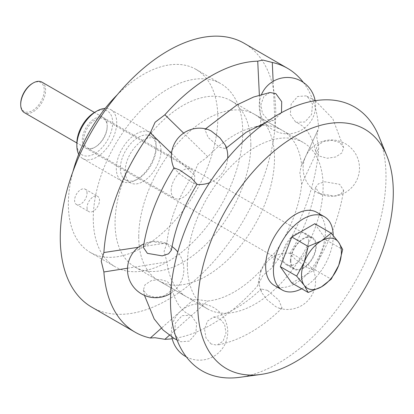 <?xml version="1.0" encoding="UTF-8"?>
<svg xmlns="http://www.w3.org/2000/svg" width="414" height="414" viewBox="0 0 414 414"><rect width="100%" height="100%" fill="white"/><g stroke="black" fill="none" stroke-linecap="round" stroke-linejoin="round"><path stroke-width="0.31" stroke-dasharray="2.07 1.55" d="M72.973 171.479A105.689 61.018 120 0 0 68.351 204.009A105.689 61.018 120 0 0 90.242 252.39A105.689 61.018 120 0 0 171.686 224.072A105.689 61.018 120 0 0 217.821 117.711A105.689 61.018 120 0 0 195.931 69.329A105.689 61.018 120 0 0 117.224 94.832M93.264 218.39A105.689 61.018 120 0 0 115.154 266.771A105.689 61.018 120 0 0 196.598 238.459A105.689 61.018 120 0 0 242.733 132.097A105.689 61.018 120 0 0 220.843 83.711A105.689 61.018 120 0 0 139.399 112.028A105.689 61.018 120 0 0 93.264 218.39M160.994 150.52A25.321 14.619 120 0 0 155.752 138.928A25.321 14.619 120 0 0 136.237 145.712A25.321 14.619 120 0 0 125.183 171.199A25.321 14.619 120 0 0 130.426 182.791A25.321 14.619 120 0 0 149.94 176.007A25.321 14.619 120 0 0 160.994 150.52M156.161 147.731A25.321 14.619 -60 0 1 138.255 178.744A25.321 14.619 -60 0 1 125.592 180.002A25.321 14.619 -60 0 1 120.35 168.41A25.321 14.619 -60 0 1 131.404 142.923A25.321 14.619 -60 0 1 150.919 136.139A25.321 14.619 -60 0 1 156.161 147.731L156.161 145.397A28.183 16.27 -60 0 1 136.232 179.914A28.183 16.27 -60 0 1 122.14 181.311A28.183 16.27 -60 0 1 116.303 168.41A28.183 16.27 -60 0 1 128.604 140.046A28.183 16.27 -60 0 1 150.323 132.496A28.183 16.27 -60 0 1 156.161 145.397M78.696 154.236A28.183 16.27 120 0 0 82.691 158.536A28.183 16.27 120 0 0 104.411 150.981A28.183 16.27 120 0 0 116.712 122.622A28.183 16.27 120 0 0 110.874 109.715A28.183 16.27 120 0 0 105.151 108.411M94.759 112.282A25.321 14.619 -60 0 1 112.665 122.622A25.321 14.619 -60 0 1 94.759 153.635A25.321 14.619 -60 0 1 76.854 143.296M87.038 207.6A8.808 5.087 120 0 0 88.86 211.637A8.808 5.087 120 0 0 95.65 209.277A8.808 5.087 120 0 0 99.495 200.412A8.808 5.087 120 0 0 97.668 196.381A8.808 5.087 120 0 0 90.883 198.741A8.808 5.087 120 0 0 87.038 207.6M87.038 193.219A8.808 5.087 120 0 0 85.212 189.188A8.808 5.087 120 0 0 78.427 191.547A8.808 5.087 120 0 0 74.582 200.412A8.808 5.087 120 0 0 76.404 204.444A8.808 5.087 120 0 0 83.193 202.084A8.808 5.087 120 0 0 87.038 193.219M107.216 126.544A16.663 9.62 120 0 0 103.764 118.916A16.663 9.62 120 0 0 90.925 123.382A16.663 9.62 120 0 0 83.654 140.149A16.663 9.62 120 0 0 87.106 147.777A16.663 9.62 120 0 0 95.432 146.949A16.663 9.62 120 0 0 107.216 126.544L107.216 125.768A17.616 10.169 120 0 0 94.759 118.575A17.616 10.169 120 0 0 82.303 140.149A17.616 10.169 120 0 0 94.759 147.343A17.616 10.169 120 0 0 107.216 125.768M171.163 190.673A16.663 9.62 -60 0 1 178.439 173.906A16.663 9.62 -60 0 1 191.278 169.44A16.663 9.62 -60 0 1 194.725 177.068A16.663 9.62 -60 0 1 187.454 193.835A16.663 9.62 -60 0 1 174.615 198.301A16.663 9.62 -60 0 1 171.163 190.673M255.878 126.756A96.001 55.424 120 0 0 207.745 156.735L198.032 163.892L193.498 174.46A96.001 55.424 120 0 0 166.93 242.935L164.089 251.37L166.93 261.927A96.001 55.424 120 0 0 186.316 296.667A96.001 55.424 120 0 0 193.498 299.726L161.346 328.23M127.512 268.236L166.93 261.927M193.498 299.726L198.032 299.658L207.745 300.999A96.001 55.424 120 0 0 260.882 270.321L265.917 260.468L275.129 252.602A96.001 55.424 120 0 0 301.697 184.121L299.86 172.985L301.113 166.2L301.697 165.129A96.001 55.424 120 0 0 282.317 130.389A96.001 55.424 120 0 0 275.129 127.331L265.917 124.697L260.882 126.058M250.827 144.677A96.001 55.424 120 0 0 230.945 100.731A96.001 55.424 120 0 0 156.968 126.451A96.001 55.424 120 0 0 115.061 223.063A96.001 55.424 120 0 0 134.943 267.009A96.001 55.424 120 0 0 208.925 241.29A96.001 55.424 120 0 0 250.827 144.677M169.352 335.324L207.745 300.999M172.214 338.745A152.368 87.97 120 0 0 257.725 285.712L262.833 275.533L272.293 267.589L275.129 252.602M301.113 166.2L318.014 129.784L301.697 165.129M318.014 129.789L316.705 136.687L318.713 147.943A152.368 87.97 120 0 1 272.293 267.589M259.366 95.065L260.804 124.495M91.815 307.198A152.368 87.97 120 0 0 209.23 266.378A152.368 87.97 120 0 0 275.74 113.038A152.368 87.97 120 0 0 244.182 43.284M171.551 153.371L193.498 174.46M207.745 156.735L183.645 133.106M318.713 128.516A152.368 87.97 120 0 0 303.333 82.422M275.129 127.331L273.136 81.341M301.697 184.121L318.713 147.943M260.882 270.321L257.725 285.712M166.93 242.935L138.364 247.277M239.804 377.309A152.368 87.97 120 0 0 385.988 176.69A152.368 87.97 120 0 0 378.898 136.392M187.351 264.8A96.001 55.424 120 0 0 207.233 308.746A96.001 55.424 120 0 0 281.215 283.026A96.001 55.424 120 0 0 323.117 186.414A96.001 55.424 120 0 0 303.234 142.468A96.001 55.424 120 0 0 229.258 168.188A96.001 55.424 120 0 0 187.351 264.8M138.726 236.725A96.001 55.424 120 0 0 158.614 280.676A96.001 55.424 120 0 0 232.59 254.957A96.001 55.424 120 0 0 274.498 158.345A96.001 55.424 120 0 0 254.61 114.393A96.001 55.424 120 0 0 180.633 140.113A96.001 55.424 120 0 0 138.726 236.725M147.4 295.229L143.363 290.167L144.998 284.791L151.239 280.666L159.68 279.398L167.328 281.448L171.344 286.426L169.797 291.87L163.571 296.041L155.095 297.304L147.4 295.229M191.408 315.706L190.652 315.313L182.015 315.675L175.381 323.184L174.439 333.648L179.738 341.234L180.82 341.773L189.358 341.126L195.801 333.549L196.655 323.189L191.408 315.706M307.224 267.63L295.203 259.211L289.904 253.404L290.447 253.27L295.555 255.578L306.427 263.004L312.839 269.178L312.906 269.762L307.224 267.63M319.634 193.519L315.556 187.511L318.413 183.837L324.721 181.772L339.563 184.287L343.646 190.3L340.81 194.016L334.502 196.081L319.634 193.519M339.563 142.411L331.868 140.341L323.386 141.604L317.165 145.775L315.618 151.219L319.634 156.192L327.283 158.241L335.723 156.973L341.964 152.854L343.594 147.477L339.563 142.411M295.555 121.939L290.302 114.45L291.161 104.09L297.604 96.519L306.137 95.872L307.224 96.405L312.523 103.992L311.582 114.461L304.947 121.964L296.31 122.327L295.555 121.939M269.98 92.503L263.889 96.462L260.955 104.514L262.362 113.317L267.558 119.434L273.566 120.5L281.494 112.665M225.62 145.588L225.661 148.642L219.399 147.239L208.113 137.427L204.904 129.515L207.735 129.38M174.051 167.877L174.123 168.462L180.535 174.641L191.408 182.062L196.51 184.375L197.059 184.235M171.406 250.134L167.328 244.125L152.461 241.559L146.152 243.629L143.316 247.344M211.145 344.039L205.986 337.974L204.573 329.239L207.424 321.192L213.391 317.14L219.399 318.206L224.6 324.328L226.008 333.125L223.074 341.183L216.983 345.141L211.145 344.039M267.558 290.4L261.296 289.003L261.343 292.051L267.056 299.772L275.817 306.702L279.222 308.259L282.058 308.13L278.845 300.212L267.558 290.4M41.964 82.138A17.616 10.169 -60 0 1 45.612 90.2A17.616 10.169 -60 0 1 37.922 107.925A17.616 10.169 -60 0 1 24.348 112.644M32.483 83.4A16.663 9.62 -60 0 1 44.262 90.2A16.663 9.62 -60 0 1 32.483 110.605A16.663 9.62 -60 0 1 20.7 103.805M290.861 260.561A17.616 10.169 120 0 0 294.509 268.624A17.616 10.169 120 0 0 308.083 263.904A17.616 10.169 120 0 0 315.773 246.175A17.616 10.169 120 0 0 312.125 238.112A17.616 10.169 120 0 0 298.551 242.832A17.616 10.169 120 0 0 290.861 260.561M290.364 260.846A18.319 10.578 -60 0 1 298.359 242.413A18.319 10.578 -60 0 1 312.477 237.501A18.319 10.578 -60 0 1 316.27 245.89A18.319 10.578 -60 0 1 308.275 264.323A18.319 10.578 -60 0 1 294.157 269.235A18.319 10.578 -60 0 1 290.364 260.846M308.497 241.403A18.319 10.578 120 0 0 304.704 233.015A18.319 10.578 120 0 0 290.587 237.921A18.319 10.578 120 0 0 282.591 256.359A18.319 10.578 120 0 0 286.384 264.748A18.319 10.578 120 0 0 300.502 259.837A18.319 10.578 120 0 0 308.497 241.403M274.41 285.494A42.275 24.41 120 0 0 306.986 274.166A42.275 24.41 120 0 0 325.44 231.623A42.275 24.41 120 0 0 316.684 212.268M301.734 288.749A42.275 24.41 120 0 0 333.213 236.109A42.275 24.41 120 0 0 333.208 235.447M291.813 283.021L314.821 269.737L326.33 240.084L314.821 223.71M314.821 269.737L331.179 279.181M326.33 240.084L342.683 249.523M90.242 252.39L115.154 266.771M155.752 138.928L150.919 136.139M82.691 158.536L122.14 181.311M138.255 178.744L136.232 179.914M85.212 189.188L97.668 196.381M103.764 118.916L191.278 169.44M230.945 100.731L282.317 130.389M134.943 267.009L186.316 296.667M95.432 146.949L94.759 147.343M87.106 147.777L174.615 198.301M76.404 204.444L88.86 211.637M110.874 109.715L150.323 132.496M130.426 182.791L125.592 180.002M195.931 69.329L220.843 83.711M158.614 280.676L207.233 308.746M254.61 114.393L303.234 142.468M144.465 295.379L143.363 290.167M171.344 286.426C174.718 300.771 180.416 310.019 188.432 314.164L190.652 315.313M289.904 253.404C303.276 231.659 311.825 209.691 315.556 187.511M315.111 100.597L306.137 95.872M315.618 151.219C312.435 137.179 306.738 127.931 298.525 123.475L296.31 122.327M205.608 128.826L204.899 129.515M213.391 317.14C228.466 314.148 244.436 304.766 261.296 289.003M170.708 293.355A28.183 28.183 0 0 0 177.761 252.022M172.033 246.573A28.183 28.183 0 0 0 143.87 243.924M186.326 356.858A28.183 28.183 0 0 0 224.217 345.654A28.183 28.183 0 0 0 183.34 308.947A28.183 28.183 0 0 0 171.846 337.043M279.222 308.259A28.183 28.183 0 0 0 312.839 269.178M317.202 192.531A28.183 28.183 0 0 0 355.698 182.217A28.183 28.183 0 0 0 345.385 143.715A28.183 28.183 0 0 0 306.883 154.029A28.183 28.183 0 0 0 317.202 192.531M265.146 122.974A28.183 28.183 0 0 0 315.132 100.705M196.51 184.375A28.183 28.183 0 0 0 196.945 184.416M209.551 182.719A28.183 28.183 0 0 0 227.695 158.21M173.937 168.063A28.183 28.183 0 0 0 174.123 168.462M261.539 94.423A28.183 28.183 0 0 0 265.058 122.854M290.447 253.27A28.183 28.183 0 0 0 261.343 292.051M282.058 308.13C261.239 328.452 239.546 340.789 216.983 345.141M225.661 148.642L226.453 147.886M265.545 122.689L273.566 120.5M315.251 100.69L332.784 118.694L343.599 147.477M343.646 190.3C339.309 217.526 329.063 244.017 312.906 269.762M177.063 340.044L180.82 341.773M294.509 268.624L76.854 142.959M304.704 233.015L312.477 237.501M286.384 264.748L294.157 269.235M312.125 238.112L94.47 112.453"/><path stroke-width="0.62" d="M105.151 108.411A28.183 16.27 120 0 0 96.783 111.112A28.183 16.27 120 0 0 76.854 145.63A28.183 16.27 120 0 0 78.696 154.236M76.854 145.63L76.854 143.296A25.321 14.619 -60 0 1 94.759 112.282L96.783 111.112M171.551 153.371L150.313 132.899A152.368 87.97 120 0 0 103.888 252.545L101.223 261.094L103.888 271.967L127.512 268.236M260.804 124.495L260.882 126.058A96.001 55.424 120 0 0 255.878 126.756M103.888 271.967A152.368 87.97 120 0 0 135.119 332.199A152.368 87.97 120 0 0 150.313 338.01L155.09 337.736L164.881 339.314L169.352 335.324M303.333 82.422A152.368 87.97 120 0 0 287.487 68.289A152.368 87.97 120 0 0 272.293 62.473L262.833 60.051L257.725 61.174L259.366 95.065M287.487 68.289L244.182 43.284A152.368 87.97 120 0 0 126.767 84.109A152.368 87.97 120 0 0 60.258 237.445A152.368 87.97 120 0 0 91.815 307.198L135.119 332.199M164.881 339.314A152.368 87.97 120 0 0 172.214 338.745M150.313 132.899L155.09 122.254L164.881 114.776L183.645 133.106M257.725 61.174A152.368 87.97 120 0 0 164.881 114.776M273.136 81.341L272.293 62.473M161.346 328.23L150.313 338.01M138.364 247.277L103.888 252.545M117.224 94.832A105.689 61.018 120 0 0 72.973 171.479M386.867 155.881L378.898 136.392A152.368 87.97 120 0 0 258.703 127.833A152.368 87.97 120 0 0 170.506 301.097A152.368 87.97 120 0 0 239.804 377.309L260.665 374.468A138.245 79.819 120 0 0 393.3 192.443A138.245 79.819 120 0 0 386.867 155.881A138.245 79.819 120 0 0 277.81 148.114A138.245 79.819 120 0 0 197.788 305.32A138.245 79.819 120 0 0 260.665 374.468M281.494 112.665L281.706 101.668L275.817 93.6L269.98 92.503L253.57 97.042L237.17 104.799L205.608 128.826M173.937 168.063A28.183 28.183 0 0 1 207.735 129.38L211.145 130.938L219.906 137.872L225.62 145.588A28.183 28.183 0 0 1 227.695 158.21M179.738 170.009L174.051 167.877C157.894 193.623 147.653 220.113 143.316 247.344L147.4 253.352L162.236 255.873L168.55 253.808L171.406 250.134C175.138 227.948 183.687 205.986 197.059 184.235L191.754 178.429L179.738 170.009M342.683 249.523L338.714 242.366A28.183 16.27 -60 0 1 341.384 252.333A28.183 16.27 -60 0 1 338.714 265.379A28.183 16.27 -60 0 1 321.455 286.85A28.183 16.27 -60 0 1 304.192 285.308A28.183 16.27 -60 0 1 301.521 275.346A28.183 16.27 -60 0 1 304.192 262.295L296.662 276.097L304.192 285.308L308.166 292.465L321.455 286.85L331.179 279.181L338.714 265.379L342.683 249.523M76.854 142.959L24.348 112.644A17.616 10.169 -60 0 1 20.7 104.582A17.616 10.169 -60 0 1 33.156 83.007A17.616 10.169 -60 0 1 41.964 82.138L94.47 112.453M33.156 83.007L32.483 83.4A16.663 9.62 -60 0 0 20.7 103.805L20.7 104.582M333.208 235.447A42.275 24.41 120 0 0 324.457 216.755L316.684 212.268A42.275 24.41 120 0 0 284.107 223.596A42.275 24.41 120 0 0 265.653 266.14A42.275 24.41 120 0 0 274.41 285.494L282.177 289.981A42.275 24.41 120 0 0 301.734 288.749M324.457 216.755A42.275 24.41 120 0 0 291.875 228.083A42.275 24.41 120 0 0 273.426 270.627A42.275 24.41 120 0 0 282.177 289.981M331.179 233.154L321.455 240.824L308.166 246.439L304.192 262.295A28.183 16.27 -60 0 1 321.455 240.824A28.183 16.27 -60 0 1 338.714 242.366L331.179 233.154L314.821 223.71L291.813 236.999L280.304 266.652L291.813 283.021L308.166 292.465M280.304 266.652L296.662 276.097M291.813 236.999L308.166 246.439M177.063 340.044L174.341 338.574L163.152 330.077L154.179 318.946L144.465 295.379M143.87 243.924A28.183 28.183 0 0 0 141.578 293.93A28.183 28.183 0 0 0 170.708 293.355M177.761 252.022A28.183 28.183 0 0 0 172.033 246.573M171.846 337.043A28.183 28.183 0 0 0 186.326 356.858M315.132 100.705A28.183 28.183 0 0 0 261.539 94.423M196.945 184.416A28.183 28.183 0 0 0 209.551 182.719M226.453 147.886L246.232 132.242L265.545 122.689"/></g></svg>
